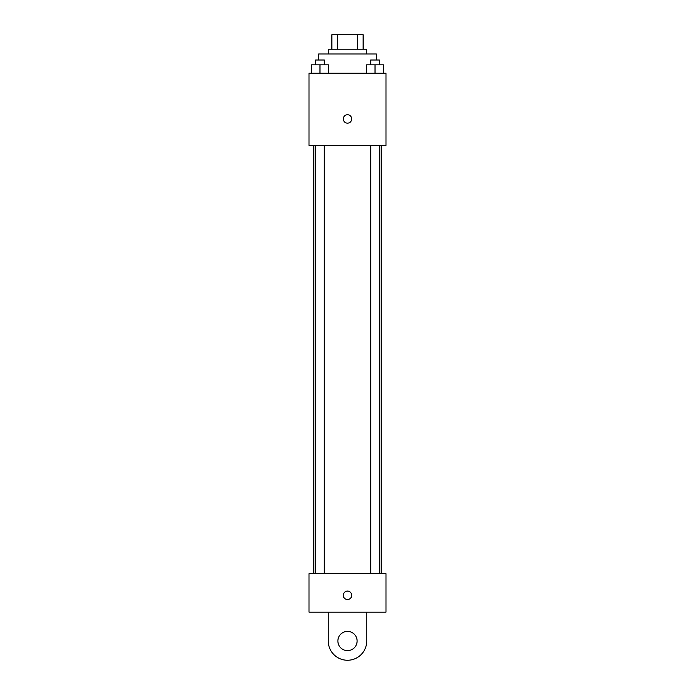 <?xml version="1.0" encoding="UTF-8"?>
<svg xmlns="http://www.w3.org/2000/svg" width="695" height="695" viewBox="0 0 695 695"><rect width="100%" height="100%" fill="white"/><g stroke="black" fill="none" stroke-linecap="round" stroke-linejoin="round"><path stroke-width="1.04" d="M337.37 49.189L337.37 34.75L331.863 34.75L331.863 49.189L331.863 34.75M337.37 34.75L363.137 34.75L363.137 49.189M357.63 49.189L357.63 34.75M328.257 53.993L328.257 49.189L366.743 49.189L366.743 53.993M376.369 60.013L376.369 53.993L318.631 53.993L318.631 60.013M309.006 73.244L385.994 73.244L385.994 145.411L309.006 145.411L309.006 73.244M347.5 123.163A4.213 4.213 0 0 1 343.851 116.847A4.213 4.213 0 0 1 351.149 116.847A4.213 4.213 0 0 1 347.5 123.163M309.006 573.644L385.994 573.644L385.994 612.139L309.006 612.139L309.006 573.644L385.994 573.644M366.604 73.244L366.604 64.826L383.44 64.826L383.44 73.244L383.44 64.826M375.022 73.244L375.022 64.826M379.348 64.826L379.348 60.013L370.696 60.013L370.696 64.826M311.56 73.244L311.56 64.826L328.396 64.826L328.396 73.244L328.396 64.826M319.978 73.244L319.978 64.826M324.304 64.826L324.304 60.013L315.652 60.013L315.652 64.826M343.287 595.294A4.213 4.213 0 0 1 349.602 591.645A4.213 4.213 0 0 1 349.602 598.942A4.213 4.213 0 0 1 343.287 595.294M366.743 612.139L366.743 641.007A19.243 19.243 0 0 1 347.5 660.25A19.243 19.243 0 0 1 328.257 641.007L328.257 612.139M347.5 650.624A9.626 9.626 0 0 1 339.169 636.194A9.626 9.626 0 0 1 355.831 636.194A9.626 9.626 0 0 1 347.5 650.624M381.181 573.644L381.181 145.411M313.819 573.644L313.819 145.411M370.696 145.411L370.696 573.644M379.348 145.411L379.348 573.644M324.304 573.644L324.304 145.411M315.652 573.644L315.652 145.411"/></g></svg>
